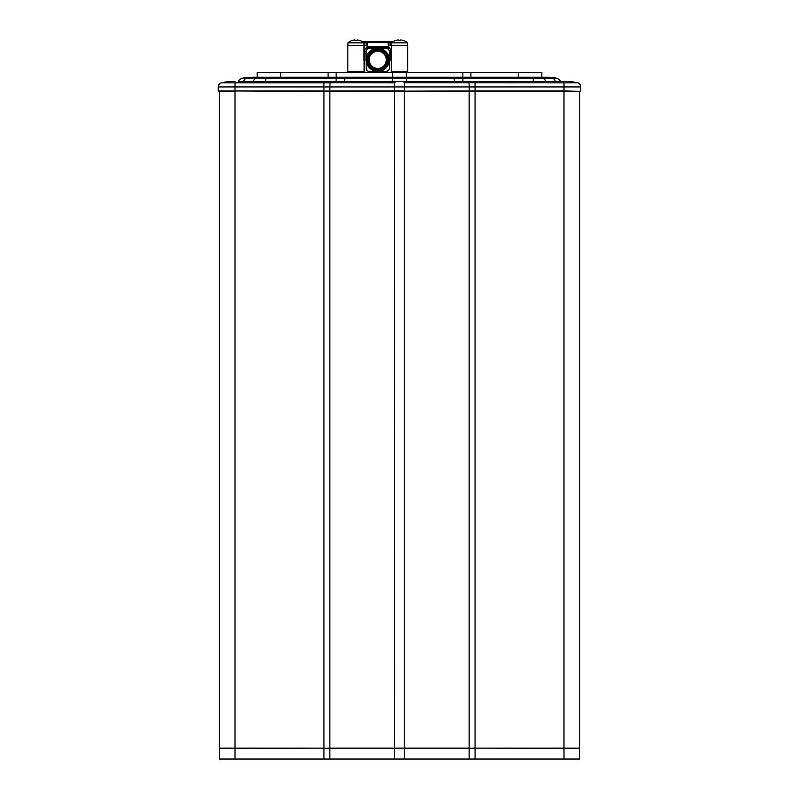 <?xml version="1.0" encoding="UTF-8"?>
<svg xmlns="http://www.w3.org/2000/svg" width="799" height="799" viewBox="0 0 799 799"><rect width="100%" height="100%" fill="white"/><g stroke="black" fill="none" stroke-linecap="round" stroke-linejoin="round"><path stroke-width="1.2" d="M328.079 77.223L328.079 72.509L257.158 72.509L257.158 77.223L252.874 77.223A42.846 30.292 90 0 0 246.531 78.172L242.576 78.172A6.422 6.422 0 0 0 238.392 81.508L566.881 81.508L563.994 81.508L563.994 82.856L577.547 82.856A4.285 4.285 0 0 1 580.793 86.931L580.444 91.356L218.137 90.926L329.867 91.376L323.945 91.376L323.945 748.124L219.425 748.124L219.425 91.376L235.006 91.376L235.006 748.343L219.425 748.343L219.425 759.05L469.133 759.05L469.133 748.343L324.144 748.343L329.867 748.124L329.867 91.376L475.055 90.926L469.133 91.376L469.133 748.124L329.867 748.124L329.867 759.05M323.945 748.124L235.006 748.343L235.006 759.05M475.055 81.508L475.055 90.926L563.994 90.926L563.994 748.124L579.575 748.124L579.575 91.376L475.055 91.376L475.055 748.124L469.113 748.343L475.055 748.343L475.055 759.05L579.575 759.05L579.575 748.343L475.055 748.124L563.994 748.124L563.994 759.05M475.055 759.05L469.133 759.05M403.165 81.508A42.846 4.554 90 0 1 404.264 82.776L563.994 82.856L563.994 90.926L579.575 91.376M219.425 91.376L218.137 90.926L218.207 86.931L394.356 86.931L394.486 759.05M235.006 81.508L232.119 81.508L235.006 81.508L235.006 82.776L394.736 82.776A42.846 4.554 -90 0 1 395.835 81.508M221.772 82.776A42.846 42.846 0 0 1 232.119 81.508A42.846 42.846 0 0 0 221.772 82.776L235.006 82.856L221.453 82.856A4.285 4.285 0 0 0 218.207 86.931M566.881 81.508A42.846 42.846 0 0 1 577.228 82.776A42.846 42.846 0 0 0 566.881 81.508A42.846 42.846 0 0 1 577.228 82.776L577.547 82.856A4.285 4.285 0 0 1 580.793 86.931L469.263 86.931L468.883 82.776L577.547 82.856M243.575 81.508A6.422 4.544 90 0 1 246.531 78.172L556.424 78.172A6.422 6.422 0 0 1 560.608 81.508A6.422 6.422 0 0 0 556.424 78.172A42.846 42.846 0 0 0 547.455 77.223L546.326 77.223M252.874 77.223L546.126 77.223A42.846 30.292 -90 0 1 552.469 78.172A6.422 4.544 -90 0 1 555.425 81.508M242.576 78.172A42.846 42.846 0 0 1 251.545 77.223M395.705 40.489L395.705 40.489A12.215 12.035 -0 0 1 398.351 39.95L398.441 40.489A11.995 10.387 0 0 1 400.559 40.489L400.649 39.95A12.215 12.035 0 0 1 403.295 40.489L403.325 40.449A12.255 12.255 0 0 1 407.53 42.836L391.47 42.836L391.47 45.733L407.64 45.733L407.64 71.441L391.36 71.441L391.36 60.724M407.53 42.836L407.53 45.733M395.675 40.449A12.255 12.255 0 0 0 391.47 42.836M352.179 40.489L352.179 40.489A12.215 12.035 -0 0 1 354.826 39.95L354.916 40.489A11.995 10.387 0 0 1 357.033 40.489L357.133 39.95A12.215 12.035 0 0 1 359.78 40.489L359.8 40.449A12.255 12.255 0 0 1 364.014 42.836L347.945 42.836L347.945 45.733M364.014 42.836L364.014 45.733L366.521 45.733L366.521 42.517L363.625 42.517M352.159 40.449A12.255 12.255 0 0 0 347.945 42.836M364.883 48.839L367.37 48.3L364.973 48.3L377.737 48.3A11.566 11.566 0 0 0 366.172 59.865A11.566 11.566 0 0 0 377.737 71.441A11.566 11.566 0 0 0 389.303 59.865A11.566 11.566 0 0 0 377.737 48.3L364.973 48.3A64.909 64.909 0 0 1 366.361 48.02L371.715 47.521L371.715 46.821M367.37 48.3L369.528 48.3C367.5 48.509 366.381 49.578 366.172 51.516L366.172 68.225A3.216 3.216 0 0 0 369.378 71.441L368.209 71.211M367.67 70.941L366.242 68.914M377.737 49.628A10.237 10.237 0 0 1 387.974 59.865A10.237 10.237 0 0 1 377.737 70.102A10.237 10.237 0 0 1 367.5 59.865A10.237 10.237 0 0 1 377.737 49.628M377.737 49.348A10.527 10.527 0 0 1 388.264 59.865A10.527 10.527 0 0 1 377.737 70.392A10.527 10.527 0 0 1 367.21 59.865A10.527 10.527 0 0 1 377.737 49.348M371.715 47.301A64.909 64.909 0 0 1 373.592 47.151M373.592 46.801L373.592 47.371A64.689 64.689 0 0 1 389.123 48.25L389.123 47.61A64.689 64.689 0 0 0 382.911 46.801M377.737 49.129A10.737 10.737 0 0 1 388.474 59.865A10.737 10.737 0 0 1 377.737 70.612A10.737 10.737 0 0 1 367.001 59.865A10.737 10.737 0 0 1 377.737 49.129M377.737 68.434A8.559 8.559 0 0 0 386.297 59.865A8.559 8.559 0 0 0 377.737 51.306A8.559 8.559 0 0 0 369.168 59.865A8.559 8.559 0 0 0 377.737 68.434M377.737 50.846A9.019 9.019 0 0 1 386.756 59.865A9.019 9.019 0 0 1 377.737 68.894A9.019 9.019 0 0 1 368.719 59.865A9.019 9.019 0 0 1 377.737 50.846M377.737 50.637A9.238 9.238 0 0 1 386.976 59.865A9.238 9.238 0 0 1 377.737 69.104A9.238 9.238 0 0 1 368.499 59.865A9.238 9.238 0 0 1 377.737 50.637M377.737 50.347A9.518 9.518 0 0 1 387.255 59.865A9.518 9.518 0 0 1 377.737 69.393A9.518 9.518 0 0 1 368.219 59.865A9.518 9.518 0 0 1 377.737 50.347M377.737 50.137A9.738 9.738 0 0 1 387.475 59.865A9.738 9.738 0 0 1 377.737 69.603A9.738 9.738 0 0 1 367.999 59.865A9.738 9.738 0 0 1 377.737 50.137M377.737 49.848A10.027 10.027 0 0 1 387.755 59.865A10.027 10.027 0 0 1 377.737 69.893A10.027 10.027 0 0 1 367.71 59.865A10.027 10.027 0 0 1 377.737 49.848M360.149 72.509L360.149 71.441M351.8 72.509L351.8 71.441M403.675 72.509L403.675 71.441M395.325 72.509L395.325 71.441M367.52 41.448L393.438 41.448L362.047 41.448L367.52 41.448L367.051 46.801L388.424 46.801L390.591 48.949L390.591 60.724L391.47 60.724L391.47 45.733L388.953 45.733L388.953 42.517L366.521 42.517L366.721 41.448M364.114 60.724L364.114 71.441L347.835 71.441L347.835 45.733L364.014 45.733L364.014 60.724L364.883 60.724L364.883 48.949L367.051 46.801M388.424 46.801L387.954 41.448M370.287 46.801A64.909 64.909 0 0 0 366.361 47.381L371.715 46.652M388.284 70.572L386.087 71.441A3.216 3.216 0 0 0 389.303 68.225L389.303 51.516C389.093 49.578 387.974 48.509 385.947 48.3L390.591 48.849M389.303 68.225L389.233 68.904M369.378 71.441L386.087 71.441M385.947 48.3L377.737 48.3M364.883 53.653L366.172 53.653M389.303 53.653L390.591 53.653M389.123 48.02A64.909 64.909 0 0 1 390.501 48.28L388.094 48.3M328.079 72.509L336.129 72.509L336.129 77.223M462.871 77.223L462.871 72.509L470.921 72.509L470.921 77.223M392.689 77.223L392.689 72.509L406.311 72.509L406.311 77.223M518.281 77.223L518.281 72.509L541.842 72.509L541.842 77.223M518.281 72.509L470.921 72.509M392.689 72.509L336.129 72.509M462.871 72.509L406.311 72.509M357.033 40.489A11.995 10.387 0 0 0 354.916 40.489M400.559 40.489A11.995 10.387 0 0 0 398.441 40.489M331.215 81.508A42.846 4.554 90 0 0 330.117 82.776L394.706 82.856L394.356 86.931L469.263 86.931L469.273 90.926L404.514 91.376L404.514 759.05M467.785 81.508A42.846 4.554 90 0 1 468.883 82.776L404.264 82.776L404.654 90.926L329.727 90.926L330.077 82.856L323.945 82.856L323.945 81.508M323.945 758.93L323.945 748.343M235.006 90.926L323.945 90.926L323.945 82.856L235.006 82.856L235.006 90.926M404.763 77.223A42.846 6.532 90 0 1 406.132 78.172A6.422 0.979 90 0 1 406.771 81.508M462.901 81.508L462.901 77.223M452.474 77.223A42.846 6.532 90 0 1 453.852 78.172A6.422 0.979 90 0 1 454.481 81.508M394.237 77.223A42.846 6.532 90 0 0 392.868 78.172A6.422 0.979 90 0 0 392.229 81.508M346.516 77.223A42.846 6.532 90 0 0 345.148 78.172A6.422 0.979 90 0 0 344.519 81.508M336.099 77.223L336.099 81.508M265.757 77.223L265.757 81.508M253.243 81.508A6.422 4.544 -90 0 1 256.199 78.172A42.846 30.292 -90 0 1 262.541 77.223M547.455 77.223A42.846 42.846 0 0 1 556.424 78.172M533.243 81.508L533.243 77.223M536.459 77.223A42.846 30.292 90 0 1 542.801 78.172A6.422 4.544 90 0 1 545.757 81.508M391.85 42.517L390.631 42.517L390.631 45.733M364.833 45.733L364.833 42.517A1.069 1.039 -90 0 1 365.882 41.448M389.592 41.448A1.069 1.039 90 0 1 390.631 42.517L388.953 42.517L388.753 41.448M390.591 51.516L389.303 51.516M366.172 51.516L364.883 51.516M280.719 72.509L280.719 77.223M389.123 47.381A64.909 64.909 0 0 0 385.178 46.801M366.361 47.381L366.361 48.02"/></g></svg>
